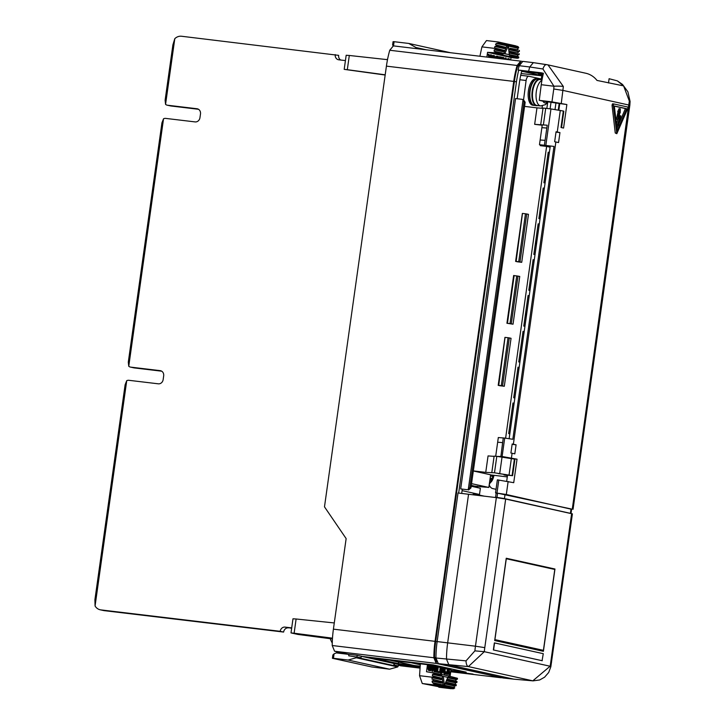 <?xml version="1.0" encoding="UTF-8"?>
<svg xmlns="http://www.w3.org/2000/svg" width="725" height="725" viewBox="0 0 725 725"><rect width="100%" height="100%" fill="white"/><g stroke="black" fill="none" stroke-linecap="round" stroke-linejoin="round"><path stroke-width="1.09" d="M627.977 108.043L627.678 107.01L613.839 103.956L613.296 105.288L616.821 133.699L627.977 108.043M620.754 115.864L618.978 117.432L619.975 111.967L620.228 112.81L620.301 108.841L618.978 111.732L617.691 119.299L619.54 117.822L617.455 125.017L618.525 125.38L620.808 115.955L619.54 115.719M550.202 146.568L539.482 144.683L553.991 146.432L550.284 145.988L509.149 438.679M501.238 456.877L508.298 457.856M536.246 78.862A13.304 6.099 96.8 0 0 535.974 78.817A13.304 6.099 96.8 0 0 528.371 91.006A13.304 6.099 96.8 0 0 532.549 105.188A13.304 6.099 96.8 0 0 532.821 105.234A13.304 6.099 96.8 0 0 533.102 105.252M537.442 78.998A13.304 6.099 96.8 0 0 537.234 78.962A13.304 6.099 96.8 0 0 529.631 91.151A13.304 6.099 96.8 0 0 533.808 105.343A13.304 6.099 96.8 0 0 534.08 105.388A13.304 6.099 96.8 0 0 534.289 105.406M537.923 79.061A13.304 6.099 96.8 0 0 537.651 79.016A13.304 6.099 96.8 0 0 530.057 91.205A13.304 6.099 96.8 0 0 534.225 105.388A13.304 6.099 96.8 0 0 534.497 105.433A13.304 6.099 96.8 0 0 534.778 105.46M540.859 79.632A13.304 6.099 96.8 0 0 540.025 79.306A13.304 6.099 96.8 0 0 539.744 79.261A13.304 6.099 96.8 0 0 532.15 91.45A13.304 6.099 96.8 0 0 536.319 105.642A13.304 6.099 96.8 0 0 536.591 105.687A13.304 6.099 96.8 0 0 537.76 105.587M540.406 79.596A13.068 5.99 96.8 0 0 540.143 79.551A13.068 5.99 96.8 0 0 532.676 91.522A13.068 5.99 96.8 0 0 536.772 105.451A13.068 5.99 96.8 0 0 537.044 105.506A13.068 5.99 96.8 0 0 537.316 105.524M542.898 101.147L566.868 104.554L551.961 101.881L539.264 100.349L542.898 101.147A9.597 4.404 96.8 0 0 544.91 102.932A9.597 4.404 96.8 0 0 547.656 101.727M506.177 474.621L498.175 473.57L506.177 474.621M489.194 484.934A14.491 6.652 96.8 0 0 492.656 488.559L496.045 489.312M540.143 139.998L545.082 140.351L546.813 128.035L541.874 127.682L542.264 124.836L547.212 125.217L534.66 124.328L542.209 125.226M394.056 663.52L393.856 664.97A1.423 1.269 102.5 0 1 395.306 663.71L400.227 664.798L398.125 665.912L397.708 666.937L356.256 657.774L357.498 655.355L362.409 656.442A1.423 1.269 -77.5 0 0 360.95 657.702L348.716 655.808A1.423 0.652 96.8 0 0 348.272 654.249L334.587 651.231L332.222 645.522A56.777 26.037 -83.2 0 1 333.409 629.155L346.142 538.603L324.483 506.838L386.416 66.138A57.021 26.154 96.8 0 1 389.751 50.252L393.385 45.874L520.867 61.154L393.385 45.874M398.406 665.332L420.065 668.124M514.052 679.171L503.204 677.993L438.335 663.665L435.97 658.001L466.03 660.865L474.893 650.86L484.3 651.693L468.386 666.592L438.335 663.665M474.893 650.86A54.837 25.148 -83.2 0 1 475.455 646.202L437.139 641.58A55.753 25.574 96.8 0 0 435.97 658.001M437.139 641.58L458.028 493L496.344 497.613L505.669 499.054L484.789 647.633A47.705 21.877 96.8 0 0 484.3 651.693L550.112 666.239A7.132 0.825 10.3 0 1 550.837 666.755L572.406 513.871L505.669 499.054M503.204 677.993L513.672 679.135L448.866 664.816L446.5 659.143A55.644 25.52 96.8 0 1 447.669 642.839L468.558 494.26M513.835 679.162L532.812 680.829L550.112 666.239A47.705 21.877 96.8 0 0 550.755 662.215L571.635 513.626M542.073 660.702L493.362 649.944L494.35 642.885L543.27 653.678L542.073 660.702M506.249 558.25L494.686 640.537L543.397 651.304L554.96 569.016L506.249 558.25M494.812 639.613L543.415 650.334L539.255 650.388M506.186 558.667L554.96 569.016M539.282 650.189L494.713 640.338M506.177 558.721L554.788 569.46L543.415 650.334M494.921 639.622L506.286 558.748M542.282 660.729L493.362 649.944M493.571 649.963L494.559 642.912M540.424 73.506L523.822 71.693L538.775 74.992L538.929 73.905M542.916 75.445L538.775 74.992M416.141 48.602L416.014 47.542L408.773 43.446L394.092 41.697L393.503 45.883M393.249 45.865L392.606 44.968L393.068 41.678L394.092 41.697M333.446 658.282L332.413 658.273L332.875 654.983L334.071 653.823L333.446 658.282L348.118 660.04L356.256 657.774M332.413 658.273L371.726 666.955L389.57 669.193L348.118 660.04M334.071 653.823L336.337 652.89L348.426 654.34M397.708 666.937L389.57 669.193M450.388 52.698L408.773 43.446M344.194 69.355L346.178 55.254L349.305 55.472L347.311 69.691L344.194 69.355L385.165 75.028M523.024 99.923L524.03 101.998L469.827 487.653L468.296 489.339L523.024 99.923A2.374 2.112 -77.5 0 0 521.837 99.298L515.548 98.555L460.683 488.904L466.972 489.656A2.374 2.112 -77.5 0 0 468.296 489.339M469.827 487.653L470.951 487.898L468.54 490M542.146 79.188L528.906 76.27A4.749 2.184 96.8 0 0 528.806 76.252A4.749 2.184 96.8 0 0 526.105 80.493L523.577 99.678L522.018 99.334M523.396 99.651L525.154 102.243L524.03 101.998M470.951 487.898L525.154 102.243M466.972 489.656L460.683 488.904M520.668 62.568L517.659 66.011A54.348 24.922 96.8 0 0 514.369 81.535L435.68 641.471A54.348 24.922 96.8 0 0 434.538 657.466L436.713 662.061M543.378 73.443L518.71 70.162A54.348 24.922 96.8 0 0 516.472 81.789L458.662 493.073M541.339 79.016A47.27 21.678 -83.2 0 0 541.348 78.699L542.218 78.798L541.348 78.699L541.756 75.781M542.817 75.898L521.112 73.533M461.689 493.435L462.278 489.257M517.161 98.745L519.453 82.442A47.714 21.886 96.8 0 1 521.773 70.842M290.997 632.907L292.982 618.797L296.117 618.996L294.123 633.215L290.997 632.907L297.839 634.42L332.431 638.988M308.904 635.707L329.839 638.417L308.95 635.363M296.117 618.996L334.288 622.947M294.123 633.215L332.485 638.172M362.409 656.442L433.269 664.897L466.175 672.166L450.923 670.353M420.165 666.674L395.306 663.71M332.222 645.522L433.867 657.747L436.233 663.411L501.918 677.712M433.867 657.747A55.771 25.583 -83.2 0 1 435.036 641.326L333.409 629.155M347.311 69.691L385.192 74.811M435.036 641.326L513.735 81.399A55.771 25.583 96.8 0 1 517.106 65.468L520.722 61.136M349.305 55.472L387.503 59.658M522.172 61.444L520.867 61.154M404.251 665.432L404.188 665.885L399.62 664.879L420.119 667.326M450.832 670.987L473.072 674.105L450.769 671.45M404.188 665.885L420.092 667.788M521.628 71.422L540.025 73.415M332.258 643.129L330.763 640.075A4.749 4.214 102.5 0 1 330.328 638.716M336.418 651.63L337.487 653.035M337.053 652.935L345.453 653.986M450.986 669.9L428.955 664.843L374.444 658.336L398.369 663.62L420.201 666.23M398.596 662.097L398.369 663.62M362.192 656.433L433.07 664.897L465.541 672.075L450.932 670.326M420.165 666.656L394.255 663.565L362.074 656.451M442.531 667.843L441.353 672.238M443.356 668.024L442.649 671.713L441.507 672.338L440.999 670.924L441.371 667.58M442.123 672.401L441.498 672.329M442.295 672.247L441.452 672.147M442.649 671.713L441.806 671.613M442.803 671.314L441.96 671.214M442.857 671.132L442.014 671.033M443.084 670.036L442.25 669.936M443.347 668.151L442.513 668.051M443.347 676.389L447.787 677.377L444.38 685.342L443.347 676.389L442.096 676.244L443.093 684.944L444.38 685.342M448.258 669.103L447.497 674.486L448.92 670.897L449.736 674.984L450.252 675.093L449.292 670.253L449.754 669.438M449.219 669.32L448.458 670.652L448.666 669.193M437.882 666.81L437.13 672.166L439.132 672.61L439.25 671.749L437.637 671.386L438.272 666.9M431.647 665.432L431.103 668.803L430.288 669.882L429.336 668.867L429.708 665.006M429.3 664.916L428.874 668.622L429.59 670.643L430.587 670.643L431.212 669.782L432.055 665.523M445.159 668.423L444.951 672.836L445.812 673.144L446.437 671.839L446.763 672.157L445.467 674.078L444.479 672.791L444.769 668.332M433.468 665.84L432.698 671.332L433.885 665.931M434.347 666.03L435.027 671.839L435.562 671.957L436.332 666.465M435.915 666.375L435.335 670.48L434.828 666.139M443.745 668.106L443.111 671.722L441.851 673.28L440.655 671.794L440.99 667.498M432.1 681.065A7.132 3.272 96.8 0 0 432.435 682.588L434.52 684.382L433.668 684.871L422.267 683.512L419.548 675.691L433.387 677.34L432.073 677.667A7.132 3.272 96.8 0 0 431.982 679.098L442.531 681.79L442.64 682.778L433.296 680.712L432.1 681.065L441.443 683.131L442.64 682.778M433.242 679.733A7.132 3.272 96.8 0 0 433.296 680.712M438.761 686.566L438.725 687.146L444.507 687.835L422.267 683.512M433.668 684.871L451.14 688.705L439.504 687.318L452.944 688.75L454.82 687.898L453.877 687.327A7.132 3.272 96.8 0 0 454.611 686.04L456.061 685.741A7.132 3.272 96.8 0 0 456.378 684.844L455.255 684.237A7.132 3.272 96.8 0 0 455.563 682.85L456.895 682.533L457.022 681.6L455.835 680.974L456.034 679.561L457.357 679.243L457.484 678.301L448.675 675.999L457.484 678.301M434.52 684.382L453.913 688.668M433.876 683.267L454.82 687.898M446.718 683.684L445.268 683.974L446.02 682.198L447.089 682.796L446.718 683.684L456.061 685.741M447.089 682.796L456.378 684.844M442.123 678.301L442.241 679.298L433.387 677.34L433.523 676.398L442.123 678.301L432.336 675.782L432.526 674.368L440.637 676.162L441.842 675.818L441.724 674.821L440.41 674.178L426.499 671.74L427.496 664.662M432.073 677.667L441.045 679.642L442.241 679.298M448.422 679.697L447.352 679.098L446.591 680.875L448.041 680.576L448.422 679.697L457.022 681.6M446.591 680.875L455.563 682.85M448.041 680.576L456.886 682.533M446.02 682.198L455.255 684.237M445.268 683.974L454.611 686.04M432.435 682.588L443.093 684.944M444.425 685.243L453.877 687.327M442.531 681.79L431.982 679.098M440.41 674.178L448.675 675.999L447.914 677.775L449.364 677.476L449.745 676.597M448.313 671.957L448.893 674.884L450.252 675.093M449.736 674.984L448.893 674.884M447.434 668.921L446.663 674.386M437.057 666.628L436.287 672.066L439.132 672.61M437.13 672.166L436.287 672.066M430.759 669.547L429.916 669.447L430.532 669.782M428.466 664.78L428.212 669.773L430.215 670.779M428.91 667.698L428.067 667.598M428.874 668.622L428.04 668.522M428.928 669.275L428.085 669.175M429.055 669.873L428.212 669.773M429.327 670.362L428.484 670.263M429.59 670.643L428.747 670.543M430.822 665.251L429.916 669.447M431.266 668.115L430.433 668.015M431.103 668.803L430.26 668.704M430.94 669.22L430.097 669.121M444.479 670.081L443.637 669.982L443.954 668.151M444.642 668.939L443.8 668.84M444.38 671.087L443.546 670.987L443.637 669.982M444.407 672.129L443.564 672.03L443.546 670.987M444.479 672.791L443.646 672.691L443.564 672.03M444.525 673.108L443.646 672.691M444.633 673.471L443.691 673.008M444.806 673.733L443.791 673.371M445.159 674.005L443.963 673.634M445.467 674.078L444.325 673.906M446.437 671.839L445.594 671.74L445.386 672.474L446.228 672.573M446.074 672.854L445.386 672.474M445.812 673.144L445.177 673.072M433.677 667.408L434.184 671.74L435.562 671.957M435.027 671.839L434.184 671.74M435.082 666.193L434.946 667.163M432.644 665.659L431.864 671.223M441.09 673.008L440.247 672.909L439.812 671.694L440.166 667.317M440.891 672.628L440.057 672.528M441.362 673.172L440.247 672.909M441.851 673.28L440.519 673.072M440.972 667.562L440.138 667.462M440.691 669.565L439.858 669.465M440.601 670.833L439.758 670.734M440.601 671.169L439.758 671.069M440.655 671.794L439.812 671.694M420.301 664.762L411.138 662.732L390.594 660.285L414.093 665.478L420.201 666.202M432.526 674.368L433.849 674.051L433.985 673.108L441.724 674.821M433.985 673.108L432.798 672.492M433.849 674.051L441.842 675.818M433.523 676.398L432.336 675.782M438.725 687.146L439.359 687.291M447.352 679.098L455.835 680.974M447.914 677.775L456.034 679.561M449.364 677.476L457.357 679.243M450.089 676.316L451.013 669.71M414.093 665.478A10.929 9.706 102.5 0 1 413.25 665.332L389.95 660.185M390.594 660.285A10.929 9.706 102.5 0 1 389.987 660.185M420.364 663.81L419.548 675.691M386.978 59.595L387.676 58.807M496.398 58.217L497.287 57.03L497.885 57.23L497.042 57.13L497.368 58.335M497.885 57.23L498.211 58.435M498.184 58.1L497.341 58M497.993 57.447L497.16 57.348M497.713 57.121L497.114 57.057M509.303 54.674L504.863 53.686L508.27 45.72L509.303 54.674L503.603 53.541L506.92 45.784L508.27 45.72M491.351 57.61L491.314 54.883L490.879 57.556M490.082 57.456L488.976 54.366L489.574 57.402M501.872 58.87L502.09 57.293L500.096 56.849L499.969 57.719L501.582 58.072L501.473 58.825M508.687 59.677L509.53 59.794M510.228 59.876L509.004 58.68L508.044 59.613M494.432 57.982L493.897 56.278L492.456 57.302L493.752 55.381L494.586 55.988L494.831 58.027M506.34 59.405L506.104 58.036L505.923 59.359M504.382 59.169L503.667 57.502L503.449 59.06M495.991 58.172L497.368 56.178L498.129 56.45L498.619 58.48M519.254 53.723L519.127 54.656L510.518 52.762L510.409 51.765L518.058 53.097A7.132 3.272 96.8 0 0 518.148 51.665L519.408 51.33L510.119 49.273L510.01 48.285L518.04 49.699L510.01 48.285M519.408 51.33A7.132 3.272 96.8 0 0 519.354 50.342M518.04 49.699A7.132 3.272 96.8 0 0 517.704 48.167L518.774 47.796L518.13 46.681L515.103 45.729M479.914 56.242L481.917 46.871L486.475 40.564L498.012 41.95L498.737 42.394L497.83 43.165L496.253 43.428A7.132 3.272 96.8 0 0 495.519 44.723L496.589 45.322A7.132 3.272 96.8 0 0 496.272 46.219L494.885 46.518A7.132 3.272 96.8 0 0 494.577 47.904L495.755 48.53L495.628 49.463L494.305 49.789L494.106 51.194L495.293 51.819L495.166 52.762L487.544 52.327L486.874 57.076M498.012 41.95L498.474 42.168L498.012 41.95M518.13 46.681L498.737 42.394M518.774 47.796L497.83 43.165M494.885 46.518L504.111 48.557L505.561 48.267L505.932 47.379L496.589 45.322M505.561 48.267L496.272 46.219M510.518 52.762L509.322 53.106L509.095 51.112L510.409 51.765M494.106 51.194L502.217 52.988L503.286 53.587L502.905 54.466L501.455 54.765L509.72 56.586L509.494 54.602L510.808 55.245L510.926 56.242L509.72 56.586L517.342 58.272L511.043 57.52L487.544 52.327M494.577 47.904L504.609 50.487L504.228 51.366L495.628 49.463M494.305 49.789L502.787 51.665L504.228 51.366M504.609 50.487L495.755 48.53L481.917 46.871M505.932 47.379L495.519 44.723M504.863 53.686L503.603 53.541M517.704 48.167L508.316 46.092M506.92 45.784L496.253 43.428M510.119 49.273L508.923 49.626L508.687 47.633M518.148 51.665L508.923 49.626M518.058 53.097L509.095 51.112M491.314 54.883L490.472 54.783L490.073 57.402M490.961 57.411L490.118 57.311M488.976 54.366L488.133 54.266L488.732 57.302M501.582 58.072L500.739 57.973L500.64 58.725M500.096 56.849L499.253 56.749L499.135 57.619L500.739 57.973M499.969 57.719L499.135 57.619M509.439 59.695L508.832 59.622M509.004 58.68L507.799 58.716L507.21 59.513M508.633 58.816L507.799 58.716M508.279 59.187L507.437 59.088M492.973 55.934L492.13 55.834L492.52 55.399M492.71 56.414L491.867 56.314L492.13 55.834M492.456 57.302L491.613 57.203L491.867 56.314M492.782 57.619L491.613 57.203M494.178 56.496L493.426 56.532L494.269 56.632M494.323 56.822L493.426 56.532M494.359 57.039L493.48 56.722M494.423 57.61L493.517 56.94M506.104 58.036L505.271 57.937L505.08 59.26M503.667 57.502L502.824 57.402L502.606 58.961M496.788 56.487L496.235 56.115M496.326 57.175L495.492 57.076L495.945 56.387M496.108 57.737L495.275 57.638L495.492 57.076M496.018 58.045L495.275 57.638M519.127 54.656L517.804 54.982L517.605 56.387L518.792 57.012L518.665 57.955L510.926 56.242M518.665 57.955L517.342 58.272M518.792 57.012L510.808 55.245M517.605 56.387L509.494 54.602M517.804 54.982L509.322 53.106M503.286 53.587L495.293 51.819M502.905 54.466L495.166 52.762M501.455 54.765L493.843 53.079M511.043 57.52L510.708 59.93M172.894 44.887L174.797 38.679L165.563 104.355L165.11 100.267L172.894 44.887M161.938 122.842L163.533 118.782L128.76 366.261L128.298 362.174L161.938 122.842M125.126 384.748L126.73 380.688L95.066 605.973L94.912 599.738L125.126 384.748M291.704 627.904L285.052 627.107L291.658 628.249M285.052 627.107A4.749 4.214 -77.5 0 0 280.194 631.312L283.611 632.064A4.749 4.214 -77.5 0 1 288.468 627.868M95.066 605.973A9.507 8.437 -77.5 0 0 100.177 609.788L103.593 610.541A9.507 8.437 -77.5 0 0 104.328 610.668L283.611 632.064M100.177 609.788A9.507 8.437 -77.5 0 0 100.911 609.906L280.194 631.312M128.76 366.261A4.749 4.214 -77.5 0 0 130.4 367.077A4.749 4.214 -77.5 0 0 130.763 367.14L160.143 370.647A4.749 4.214 -77.5 0 1 160.515 370.711A4.749 4.214 -77.5 0 1 163.678 375.849L163.152 379.61A4.749 4.214 -77.5 0 1 158.295 383.815L128.914 380.308A4.749 4.214 -77.5 0 0 126.73 380.688M130.4 367.077L133.817 367.838A4.749 4.214 -77.5 0 0 134.179 367.901L161.666 371.182M165.563 104.355A4.749 4.214 -77.5 0 0 167.212 105.179A4.749 4.214 -77.5 0 0 167.575 105.234L196.955 108.741A4.749 4.214 -77.5 0 1 197.318 108.804A4.749 4.214 -77.5 0 1 200.49 113.952L199.955 117.713A4.749 4.214 -77.5 0 1 195.107 121.909L165.726 118.402A4.749 4.214 -77.5 0 0 163.533 118.782M167.212 105.179L170.629 105.932A4.749 4.214 -77.5 0 0 170.991 105.995L198.478 109.276M340.668 60.03A4.749 4.214 -77.5 0 1 338.657 55.354L181.531 36.25A9.507 8.437 -77.5 0 0 174.797 38.679M335.24 54.602A4.749 4.214 -77.5 0 0 338.412 59.74A4.749 4.214 -77.5 0 0 338.774 59.803L345.426 60.592M540.723 124.555L543.034 108.097L545.717 108.297L543.406 124.754M566.868 104.554L563.57 128.062L561.005 127.491L563.316 111.034L563.832 111.197L561.522 127.609M491.804 472.6L494.124 456.143L496.797 456.342L494.486 472.8L485.741 472.374L488.061 455.916L494.088 456.369M512.086 475.546L514.406 459.088L514.913 459.242L512.602 475.7L494.486 472.8M503.984 474.812L512.602 475.7M534.66 124.328L536.971 107.871L543.007 108.324M514.406 459.088L496.797 456.342M542.644 145.933L542.708 145.435M505.606 438.19L546.614 146.405L540.261 145.653L540.352 144.973M497.35 456.406L502.117 456.505L504.709 438.072L512.838 439.278L553.991 146.432M502.117 456.505L517.034 459.179L513.726 482.687L497.368 479.841L495.537 492.882L506.313 494.495L571.608 509.285M510.907 453.007L514.813 453.841L516.082 444.815L512.176 443.981L510.907 453.007M559.954 132.593L556.057 131.76L554.652 141.728L558.558 142.562L559.954 132.593L556.002 132.122M545.862 145.227L550.964 108.931L563.316 111.034M613.821 103.956L612.589 103.802L612.036 105.134L615.244 132.992L616.821 133.699M550.964 108.931L545.717 108.297M542.028 108.252L542.363 105.904M471.187 486.23L480.376 488.26L479.497 494.468L462.088 490.626M551.045 102.134L550.103 108.823M555.033 109.475L555.957 102.859M559.165 103.575L558.268 109.983M546.849 108.433L547.701 102.388M522.471 213.458L516.137 261.426L515.62 261.39L517.469 261.807L521.728 262.314L528.471 214.355L526.731 213.975L519.988 261.933L518.719 261.734L525.462 213.775L526.731 213.975M513.744 275.527L519.743 276.424L513.037 324.193L506.929 323.268L510.028 323.613L516.735 275.844M505.044 337.406L498.718 385.374L498.202 385.337L500.051 385.754L504.31 386.262L511.052 338.303L509.303 337.913L502.57 385.881L501.301 385.682L508.044 337.723L509.303 337.913M518.003 276.035L511.288 323.812L510.028 323.613M510.753 418.833L510.01 424.107M520.822 347.175L520.079 352.441M515.783 383.008L515.049 388.274M530.89 275.518L530.156 280.783M525.861 311.351L525.408 316.725M535.929 239.685L535.485 245.059M540.968 203.861L540.515 209.235M545.998 168.028L545.553 173.402M505.461 337.415L508.044 337.723M498.718 385.374L501.301 385.682M502.57 385.881L504.31 386.262M511.288 323.812L513.037 324.193M522.879 213.467L525.462 213.775M516.137 261.426L518.719 261.734M519.988 261.933L521.728 262.314M473.343 470.897L485.741 472.374M485.732 487.082L488.84 487.454L490.617 474.802L473.334 470.978M507.292 476.905L490.608 474.911M503.975 474.902L507.464 475.673M479.497 494.468L473.207 493.716L484.182 496.145M477.431 486.194L477.24 487.572M488.84 487.454L471.558 483.629M475.21 486.339L475.102 487.1M485.714 487.191L471.25 485.804M514.125 403.254L512.974 403L508.678 433.568L509.829 433.822M519.154 367.43L518.013 367.176L513.717 397.735L514.868 397.989M524.193 331.597L523.051 331.343L518.756 361.911L519.897 362.165M529.232 295.764L528.081 295.51L523.785 326.078L524.936 326.332M534.262 259.94L533.12 259.686L528.824 290.245L529.966 290.498M539.3 224.107L538.149 223.853L533.854 254.421L535.005 254.674M540.043 218.841L538.893 218.587L543.188 188.029L544.339 188.273M545.073 183.008L543.931 182.754L548.227 152.196L549.369 152.449M546.614 146.405L550.112 147.184M524.574 106.394L536.971 107.871M549.151 154.017L547.991 153.881M542.952 189.714L544.112 189.85M537.914 225.538L539.083 225.683M518.937 368.998L517.777 368.862M513.898 404.831L512.738 404.686M529.005 297.341L527.845 297.205M523.976 333.165L522.807 333.029M534.044 261.507L532.884 261.372M492.529 475.138A34.637 29.372 62.5 0 1 492.465 476.28A34.791 23.191 34.3 0 1 492.61 478.418A7.939 3.643 -83.2 0 1 491.024 480.811A34.791 22.466 -147.3 0 0 490.843 478.727A34.637 11.827 -162.4 0 0 490.191 477.838M492.61 478.418L490.435 478.156M492.465 476.28L490.444 476.035M489.457 483.086A9.597 4.404 96.8 0 0 493.942 475.31M472.202 485.569L475.763 486.375L471.241 485.868M543.424 73.279L541.348 72.817L543.424 73.261A55.209 25.321 96.8 0 0 541.24 84.707L539.264 100.349M608.502 82.976L609.1 78.717L617.356 80.874L622.539 84.463L627.895 91.803L630.088 101.455A7.132 0.852 179.6 0 0 629.327 101.074L623.591 85.885L617.356 80.874M516.082 444.815L512.122 444.343M498.329 437.547L504.709 438.072M502.606 442.603L497.658 442.232L502.606 442.603L501.22 454.004L503.268 437.9M545.082 140.351L544.421 145.054M517.034 459.179L512.258 458.608M539.482 144.683L541.874 127.672L546.813 128.035L547.212 125.217M559.745 103.702L558.848 110.082M541.348 72.817L518.067 70.017A55.753 25.574 -83.2 0 1 519.209 65.712L522.834 61.38L533.355 62.649L529.748 66.972L519.209 65.712M518.71 70.162L518.067 70.017M618.996 111.877L617.736 111.732L618.978 111.858M617.691 119.299L616.431 119.154L618.09 111.768M618.978 111.732L617.736 111.732M617.718 111.578L619.068 108.732M616.531 125.072L617.274 125.235M616.422 124.093L617.791 119.362M616.431 119.154L617.7 119.407L616.458 119.272M626.672 108.723L617.202 130.872L614.338 106.004L626.672 108.723L625.412 108.578L618.978 123.622M614.356 106.131L625.412 108.578M618.244 125.352L616.921 128.434M495.537 492.882L496.181 493.027L495.583 497.259L498.374 497.876M570.457 513.363L504.455 498.573L496.997 497.423L497.586 493.19L496.181 493.027M497.586 493.19L571.019 508.923L571.635 509.113L571.037 513.345M496.997 497.423L495.583 497.259M548.064 64.906L585.8 73.243A23.762 21.088 102.5 0 1 596.992 80.43L623.591 85.885M522.834 61.38L533.355 62.649M533.473 62.667L547.991 64.887L563.352 86.502A7.132 0.797 179.4 0 0 553.945 86.239L542.934 68.993L529.748 66.972A55.644 25.52 -83.2 0 0 528.597 71.286M572.279 509.077L629.327 101.074M547.991 64.887L546.614 64.634A7.132 3.154 98.5 0 0 542.934 68.993M563.352 86.502L561.286 103.312M540.932 73.615L543.206 74.186M540.886 73.905L538.322 73.714L543.079 74.729M543.215 74.122L536.21 72.573M507.527 475.21L506.693 481.173M541.938 80.33A13.068 5.99 96.8 0 0 536.083 93.86A13.068 5.99 96.8 0 0 540.361 105.886A13.068 5.99 96.8 0 0 540.632 105.932L545.436 104.663L548.118 101.781M484.789 647.633L475.455 646.202L496.344 497.613M513.862 679.171L533.011 680.857A7.132 3.38 95 0 1 532.812 680.829L468.386 666.592A7.132 3.136 95.2 0 1 466.03 660.865M550.837 666.755L548.662 672.519L544.584 677.195L539.663 679.968L533.011 680.857A7.132 3.38 95 0 0 533.265 680.866M550.755 662.215L551.526 662.46M398.125 665.912L393.856 664.97M348.272 654.249L357.498 655.355M356.591 657.367L398.043 666.529M422.086 49.309L416.222 48.013M416.014 47.542L426.309 49.817M516.472 81.789L514.369 81.535M519.073 66.183L517.659 66.011M435.97 657.638L434.538 657.466M437.13 641.643L435.68 641.471M436.233 663.411L334.587 651.231M400.417 665.777L420.074 668.115M501.265 677.775L450.723 671.767L501.12 677.748M517.106 65.468L389.751 50.252M513.735 81.399L386.416 66.138M434.193 684.608L452.944 688.75M517.233 46.309L498.474 42.168M100.911 609.906L104.328 610.668M160.143 370.647L160.868 370.81M130.763 367.14L134.179 367.901M196.955 108.741L197.68 108.904M167.575 105.234L170.991 105.995M512.104 453.243L511.442 457.946M555.857 141.964L513.373 444.217M557.253 131.995L560.298 110.372M508.143 481.454L506.313 494.495M573.049 509.312L629.835 105.252L563.098 90.435L553.764 88.994L553.945 86.239L541.24 84.707M520.713 75.291L528.706 76.243M526.105 80.493L519.861 79.75M514.152 275.536L507.446 323.305M502.053 456.977L499.733 473.434M511.379 458.417L509.068 474.875M620.256 108.877L618.996 108.723M617.482 125.153L616.531 125.035M617.455 125.017L616.513 124.908M616.504 133.146L615.244 132.992M613.296 105.288L612.036 105.134M504.455 498.573L505.053 494.341M570.43 513.155L571.019 508.923M551.961 101.881L553.764 88.994M546.713 64.652A7.132 3.154 98.5 0 0 546.614 64.634L533.401 62.649M500.893 456.36L501.22 454.004M496.978 493.054L498.809 480.013M620.772 115.855L619.513 115.701M535.974 78.817L537.234 78.962M537.651 79.016L539.744 79.261M540.143 79.551L542.037 79.777M515.702 45.838L498.147 41.959M486.475 40.564L498.102 41.95M528.806 76.252L520.713 75.282M515.62 261.39L522.362 213.431M513.644 275.5L506.929 323.268M498.202 385.337L504.944 337.379M489.239 484.644L494.042 475.319M537.044 105.506L540.632 105.932M534.497 105.433L536.591 105.687M532.821 105.234L534.08 105.388M495.737 455.971L498.32 437.528M620.301 108.841L619.041 108.687M613.839 103.956L612.589 103.802M630.088 101.455L629.835 105.252"/></g></svg>

